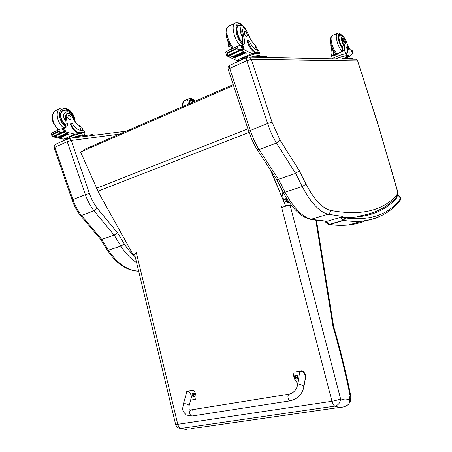 <?xml version="1.0" encoding="UTF-8"?>
<svg xmlns="http://www.w3.org/2000/svg" width="452" height="452" viewBox="0 0 452 452"><rect width="100%" height="100%" fill="white"/><g stroke="black" fill="none" stroke-linecap="round" stroke-linejoin="round"><path stroke-width="0.68" d="M288.958 394.195L191.292 409.845C189.292 411.021 189.122 412.964 190.789 415.671L192.094 416.004L190.789 415.671C189.122 412.964 189.292 411.021 191.292 409.845L192.247 410.246M298.032 381.991L296.659 382.222C293.969 379.183 293.111 375.832 294.082 372.166L301.032 370.934C304.49 370.261 307.4 377.64 304.97 380.262M303.925 386.872L305.269 378.358C306.416 373.488 300.297 368.533 299.416 373.584L299.348 373.996M185.913 394.991C185.766 393.172 186.19 391.924 187.179 391.246L193.462 390.042C195.756 392.856 196.507 395.935 195.716 399.286L190.625 400.15M189.026 406.003L191.117 398.365C192.473 394.466 187.625 388.833 186.484 392.952L186.416 393.195M295.184 375.171C297.891 375.126 298.636 376.363 297.416 378.889L297.19 379.013M296.535 379.188C293.969 378.234 293.625 376.895 295.501 375.166C298.071 376.115 298.416 377.46 296.535 379.188M295.551 376.284L294.789 377.635L296.077 378.335M295.879 378.454L295.998 377.516L296.642 377.03L296.083 377.137L295.314 376.25M295.359 377.228L294.789 377.635M295.393 377.369L296.071 377.465M192.959 393.02L192.964 393.014C195.264 393.229 195.829 394.415 194.671 396.573L194.462 396.67M193.942 396.788L192.512 396.172L191.998 395.093C191.665 390.46 197.394 395.427 193.942 396.788M192.987 394.133L192.36 395.359L193.445 396.02M193.292 396.127L193.377 395.251L193.976 395.076L192.795 394.099M192.931 394.975L192.36 395.359M192.964 395.11L193.541 395.15M193.835 394.991L193.49 395.206M291.941 205.948L290.195 205.592L285.805 205.7M175.562 424.117L177.76 424.281C178.348 426.485 179.354 427.874 180.783 428.439L334.87 406.111C333.627 405.41 332.655 403.8 331.954 401.291C335.689 400.653 338.548 399.777 340.537 398.67L290.195 205.592M191.173 428.699L339.548 407.433L334.87 406.111C338.412 405.19 340.305 402.709 340.537 398.67C343.819 400.297 346.808 400.319 349.498 398.726C350.085 400.992 349.701 402.89 348.351 404.421L347.029 405.404M178.738 428.067L186.286 429.4L179.828 428.445C177.659 427.852 176.246 426.456 175.591 424.247L134.521 254.007M283.523 199.863L281.579 189.207M315.812 220.226L317.101 228.249L317.852 228.972L333.632 326.384L333.005 326.547C338.859 346.52 344.028 367.013 348.515 388.014L349.08 387.618C344.599 366.702 339.452 346.294 333.627 326.395M348.515 388.014L350.04 395.46L350.701 395.551C351.006 401.749 349.899 402.269 348.351 404.421M288.178 202.609L287.014 202.18L285.992 200.326L286.082 197.451M285.845 197.874L285.969 200.338L287.308 202.445M286.246 197.722L286.382 200.202C286.935 201.733 287.602 202.513 288.376 202.547L288.981 201.948M288.065 200.592L287.404 199.581M288.958 201.92C288.218 202.564 287.472 201.954 286.726 200.095L286.517 198.168M83.281 150.832L83.942 149.606L233.209 84.575M233.526 85.518L80.569 152.008L98.773 192.851L133.035 254.476L136.487 253.386M271.008 170.799L285.743 206.197L270.211 169.573M285.743 206.197L281.63 207.496M100.655 239.368L101.734 239.419L114.209 235.17L120.859 246.052L124.277 243.905L117.554 232.848L114.209 235.17L93.965 210.818L81.467 215.457C77.812 210.717 74.964 205.406 72.913 199.524L85.383 194.654C87.451 200.615 90.315 206.005 93.965 210.818L97.265 208.293C93.92 203.846 91.293 198.88 89.394 193.399L71.275 140.499L67.224 141.685L85.383 194.654L89.394 193.399M71.275 140.499L71.286 140.459C70.648 138.984 69.738 138.329 68.563 138.498L68.026 138.662C67.054 139.131 66.789 140.137 67.224 141.685L54.941 147.228C54.511 145.697 54.782 144.696 55.765 144.222L67.8 138.764M80.366 215.401L81.467 215.457L101.734 239.419L108.367 250.142L120.859 246.052C125.481 253.323 130.735 258.866 136.617 262.68M251.306 59.376C250.628 57.743 249.532 57.003 248.012 57.155L247.159 57.381C246.408 57.76 246.295 58.862 246.826 60.681L251.306 59.376L357.628 60.901L379.352 128.843L396.76 188.795C397.545 191.733 397.579 193.71 396.867 194.727C383.07 210.909 360.849 216.112 330.203 210.344C322.163 208.169 314.089 199.434 305.987 184.145L299.32 170.749L280.11 140.188L272.025 122.153L251.301 59.421M280.11 140.188L276.421 143.086L259.075 149.527C255.527 143.668 252.583 137.255 250.255 130.289L229.723 68.393L246.826 60.681L267.595 123.52C269.957 130.594 272.895 137.114 276.421 143.086L295.619 173.404L299.32 170.749M305.987 184.145L302.213 186.58L295.619 173.404L278.426 179.258L259.075 149.527L257.03 149.375M276.438 179.116L278.426 179.258L285.042 192.213L283.093 192.123M259.471 53.014L258.798 50.974L257.578 50.319L258.369 52.731L256.922 52.686C253.572 51.946 250.645 48.296 248.148 41.725L248.267 40.397L249.34 41.398C252.001 46.646 254.747 49.624 257.578 50.319L256.668 47.516L254.894 44.917C252.075 42.104 249.73 38.284 247.854 33.454C246.526 30.357 245.114 28.849 243.617 28.922C242.865 29.233 242.594 30.205 242.803 31.838L241.82 32.307C241.617 30.668 241.893 29.702 242.639 29.391L243.391 29.03M258.369 52.731L259.578 53.342L258.889 54.251M241.396 59.997L241.396 59.997C241.21 58.325 253.996 53.381 257.776 53.675L251.883 53.5L242.865 49.172M241.34 49.878L246.131 53.087M239.289 50.161L228.413 55.2L228.712 55.489L242.99 48.709L243.368 48.878L240.893 50.025L246.199 53.291M241.153 50.195L230.232 55.246L232.548 56.777M233.034 57.065L233.379 57.257M233.859 57.523L234.192 57.698M234.673 57.941L235.102 58.144M230.091 55.144L232.695 57.054M243.351 51.748L243.684 52.166L243.351 51.748L232.537 56.726L233.531 57.523M244.17 52.251L244.498 52.641L244.17 52.251L233.362 57.212L234.339 57.941M244.973 52.703L245.295 53.076L244.973 52.703L234.181 57.653L235.164 58.336M230.52 55.652L228.537 56.573L228.763 56.839L236.549 60.483L240.244 60.523M251.883 53.5L236.549 60.483M242.803 31.838L244.385 39.544C245.103 42.324 244.877 43.997 243.707 44.562L242.441 44.635L241.741 45.398M240.984 49.432L238.159 49.443L236.989 48.754L227.763 53.042L227.588 54.347L226.768 51.878L225.893 51.743L225.797 52.709M230.232 55.246L227.548 56.195L226.836 55.912L228.435 55.24M227.588 54.347L227.045 55.884M236.989 48.754L237.334 46.951L238.944 45.646L241.837 45.381M226.768 51.878L227.763 53.042M256.922 52.686L256.131 53.042L257.583 53.087L258.685 53.641L259.375 55.72M256.131 53.042C252.781 52.308 249.854 48.658 247.351 42.092L247.476 40.765L248.199 40.426M242.436 44.641L242.843 37.923L241.82 32.307M225.723 52.488L226.859 55.895L225.734 52.568M239.905 49.929L240.17 50.155L240.131 49.827M258.103 56.274C257.86 55.929 256.889 55.907 255.199 56.212M239.588 50.46L239.605 50.07M245.295 53.076L234.571 57.85M244.498 52.641L233.763 57.432M243.684 52.166L232.938 56.969M243.368 48.878L242.504 45.567L241.831 45.381M227.864 41.821L229.362 50.121M231.43 49.155L231.39 47.138M228.537 56.573L228.565 55.782M259.341 56.302L259.471 56.008L258.369 55.466L253.934 56.184M267.426 57.381L266.917 56.472L253.979 56.184L250.589 57.206M267.398 57.54L253.103 57.257M239.746 25.368L238.453 25.391C234.543 26.188 237.509 38.804 242.684 43.307M229.882 45.381L230.463 46.087L229.023 46.765M230.786 46.302L230.463 46.087M244.351 33.601C245.069 35.425 245.865 36.329 246.747 36.313C248.261 35.979 245.984 30.504 244.577 31.092L244.351 33.601M189.354 103.683C189.388 101.853 189.942 100.728 191.004 100.31L192.202 100.276M83.044 130.396L82.275 128.142C82.185 127.611 81.258 126.842 79.484 125.837C76.331 123.791 73.879 120.752 72.145 116.723C70.862 114.158 69.297 113.051 67.444 113.395L66.099 116.181L65.393 116.514L66.455 113.87L67.156 113.531M84.66 132.611L84.044 130.814L81.722 130.458C78.298 130.323 75.252 128.125 72.586 123.854L71.376 123.142L71.071 124.368C73.377 129.854 76.563 132.639 80.625 132.713L82.417 132.498C83.987 132.317 84.761 132.425 84.727 132.815L84.1 133.487M126.323 131.142L68.953 138.453L68.8 137.973C68.67 136.939 77.744 133.696 82.021 133.255L74.744 134.131L64.489 131.656M63.393 132.159L69.032 134.25M60.98 132.718L53.172 136.334L53.5 136.544L64.263 131.419L64.715 131.504L62.935 132.323L69.06 134.346M63.235 132.436L55.387 136.063L57.986 137.046M58.568 137.233L58.941 137.346M59.517 137.51L59.879 137.606M60.461 137.753L61.076 137.894M55.415 136.075L58.037 137.165M58.444 137.295L58.992 137.459M59.387 137.572L59.93 137.713M60.331 137.809L61.105 137.984M55.782 136.34L54.353 137.001L54.652 137.182L63.659 139.176L68.179 138.6M74.744 134.131L63.659 139.176M65.772 133.442L66.128 133.764L65.772 133.442L57.98 137.024L58.444 137.176M66.715 133.752L67.066 134.046L66.715 133.752L58.935 137.323L59.387 137.453M67.647 134.018L67.998 134.3L67.647 134.018L59.873 137.589L60.319 137.702M66.099 116.181L67.145 122.859C67.698 125.244 67.224 126.792 65.721 127.509L64.167 127.797L63.483 128.509M62.755 128.481L62.399 128.758M62.269 132.165L59.766 132.227L58.8 131.634L52.183 134.713L52.285 136.77M51.183 133.594L52.183 134.713M58.8 131.634L59.048 130.131L60.461 129.001L63.246 128.622M80.625 132.713L80.055 132.973L83.948 133.041L84.569 134.865M80.055 132.973C75.992 132.899 72.806 130.119 70.501 124.633L70.806 123.407L71.292 123.181M65.048 127.662L66.077 123.356L65.393 116.514M55.387 136.063L52.534 136.673M61.76 132.402L62.048 132.266M83.434 135.69L79.179 136.227M83.569 135.673L83.467 135.385C82.863 134.769 80.089 135.244 75.139 136.803M64.715 131.504L63.659 128.43M55.924 127.532L56.11 131.035M57.602 130.334L57.777 129.453M54.353 137.001L54.212 136.408M84.123 135.606L84.631 135.046L82.541 134.775L71.173 138.171M92.835 135.34L92.603 134.662L92.118 134.6L76.06 136.617L71.879 138.08M92.841 135.408L74.851 137.702M62.139 110.955L62.692 110.881M65.676 110.164L63.218 110.316C58.534 111.712 60.302 121.967 65.862 125.458M67.783 117.503C68.45 119.023 69.325 119.695 70.41 119.526C71.58 117.396 70.896 115.949 68.354 115.192L67.783 117.503M340.226 52.387L342.559 50.257L342.712 46.754L343.447 44.912L342.644 41.392L343.441 41.047C344.464 44.669 344.746 47.494 344.288 49.522C343.955 50.601 342.808 51.483 340.842 52.161L339.395 52.686L336.26 54.997L333.175 55.325L331.57 55.941L331.678 54.884C332.175 52.856 331.921 50.048 330.915 46.46L330.96 46.437M333.265 55.291L339.254 52.748M334.305 51.675L333.57 50.669L333.333 55.014L333.678 55.116L333.378 54.161M336.005 58.896C340.774 56.862 344.43 55.743 346.983 55.545L348.125 55.539C349.509 54.754 349.537 52.104 348.209 47.596L347.447 46.539L347.362 47.24C348.08 50.974 347.797 53.11 346.52 53.658L346.983 55.545M332.243 58.822C333.904 57.24 343.56 53.686 346.153 53.703L346.379 53.686M352.515 53.669L349.893 56.37L346.481 56.268L346.334 55.816L347.837 55.573M347.277 57.466L349.893 56.37M352.402 53.183L352.939 53.291L352.498 53.477L353.198 53.212L352.458 54.037M347.418 46.55L346.803 46.816L346.712 47.516C347.345 50.703 347.215 52.765 346.311 53.698M336.277 58.901C340.622 57.037 343.972 56.008 346.334 55.816M347.718 55.715L347.187 55.845M346.373 58.268L346.368 58.263C346.226 57.856 344.701 58.105 341.785 59.014M353.181 53.172L352.424 50.822L351.628 50.788M352.752 53.031L352.051 50.613M343.441 41.047C342.961 39.228 343.006 38.166 343.571 37.872C344.215 37.827 344.949 38.64 345.769 40.324L348.181 46.138C349.051 48.404 349.95 49.714 350.882 50.065L351.436 50.347M330.711 45.618L330.915 46.46M347.373 57.766L346.966 56.511L346.481 56.268M347.108 58.285L347.413 57.89C347.176 57.387 345.147 57.76 341.322 59.003M352.724 59.229L344.232 59.059M352.814 59.088L352.498 58.404L344.808 58.235L342.26 59.02M342.78 48.5L339.627 42.352C338.429 38.279 338.446 35.889 339.684 35.177L340.362 35.228M333.57 50.669L332.627 50.087M342.644 41.392C342.164 39.573 342.209 38.516 342.774 38.217L343.469 37.917M345.678 41.539L344.215 39.51C343.859 41.059 344.339 42.375 345.667 43.454L345.678 41.539M396.393 197.162L396.833 197.722L396.483 197.066M325.694 222.226L326.344 221.508L340.35 217.395L343.989 217.265C367.465 218.084 385.081 211.57 396.833 197.722L397.477 194.902M397.562 194.349L400.257 197.298L400.664 198.422L400.449 199.92M328.836 224.458L329.887 224.497L328.615 224.395L325.576 222.085L325.208 221.13M345.226 217.943L344.848 217.824L343.328 220.293L343.831 220.446C344.91 220.005 345.379 219.169 345.226 217.943C370.578 221.011 389.059 214.508 400.664 198.422L397.534 194.552M290.348 400.817L290.031 400.867C297.456 399.088 302.077 394.477 303.897 387.048L303.49 385.901C300.913 384.268 298.891 384.194 297.422 385.68L299.416 373.584M183.241 404.546L183.269 404.444C183.201 408.292 180.687 409.45 186.348 415.038L191.733 416.06L290.031 400.867L289.161 400.416C287.512 397.444 287.545 395.353 289.274 394.144C293.444 392.952 296.162 390.132 297.422 385.68M186.484 392.952L183.269 404.444C183.749 402.709 189.755 404.45 188.998 406.105C188.772 409.574 189.405 410.845 190.902 409.913M295.783 379.138L297.235 378.985C298.45 376.459 297.704 375.222 294.998 375.262L294.303 376.217M296.156 377.437L296.552 377.143M295.167 377.29L295.54 377.171M295.179 377.606L295.58 377.318M193.529 396.788L194.456 396.67C195.62 394.511 195.049 393.325 192.75 393.11L192.236 393.635M192.671 395.347L193.134 395.059M281.421 206.683L331.954 401.291L177.76 424.281L136.318 252.662M347.808 404.913C345.373 406.563 342.622 407.399 339.548 407.433L343.13 407.003M350.04 395.46L349.498 398.726M317.101 228.249L333.005 326.547M247.899 128.843L96.491 188.252M249.086 132.38L97.903 191.19M117.554 232.848L97.265 208.293M135.176 256.719C131.148 253.323 127.515 249.052 124.277 243.905M71.286 140.459L119.469 134.131M138.662 271.166L137.741 271.121L138.589 270.867M136.996 271.16L137.741 271.121C126.989 270.279 117.198 263.284 108.367 250.142L107.378 250.222L100.723 239.47M72.913 199.524L54.941 147.228L54.138 147.753L72.071 199.931L72.913 199.524M54.161 147.821L54.138 147.753C53.748 146.25 54.223 145.103 55.556 144.318M107.31 250.109L107.378 250.222C116.13 263.324 126.153 270.313 137.436 271.183L138.679 271.24M72.083 199.965L72.071 199.931C74.071 205.683 76.868 210.886 80.473 215.536L100.762 239.498M342.91 216.435L328.028 214.214L311.287 219.22C302.473 217.146 293.727 208.14 285.042 192.213L302.213 186.58C310.852 202.79 319.462 212.005 328.028 214.214C329.677 213.525 330.401 212.237 330.203 210.344M396.359 197.196L396.867 194.727M357.069 216.288C373.731 214.107 386.861 207.705 396.455 197.095C397.833 195.417 397.986 192.648 396.896 188.795L396.76 188.795M396.896 188.783L379.352 128.843M379.494 128.876L379.205 128.374M379.335 128.357L357.651 60.93M249.012 57.178L355.091 59.274C356.306 59.167 357.153 59.709 357.628 60.901M248.662 131.131L267.595 123.52L272.025 122.153M326.174 221.192L309.586 219.124M246.984 57.466L230.108 65.122C229.328 65.506 229.198 66.602 229.723 68.393L228.22 69.529M243.831 49.511L241.797 50.449M242.244 44.759L240.73 45.46M244.249 49.692L242.571 44.618M236.825 48.257L227.599 52.556M238.159 49.443L237.334 46.951M248.148 41.725L247.351 42.092M242.99 48.709L241.882 45.369M242.102 48.839L240.984 45.454M244.385 39.544L242.905 40.239M257.776 53.675L257.583 53.087M256.572 50.019L254.894 44.917M253.979 56.184L254.267 57.059M266.917 56.472L267.194 57.325M242.888 26.25C234.006 16.413 233.435 36.013 242.526 44.42M243.792 26.928C240.967 24.555 241.119 22.306 235.537 22.86C230.78 23.883 233.605 38.556 239.939 45.432M234.938 23.154L229.243 25.933C224.486 26.984 227.136 41.33 233.418 48.223M242.843 37.923C240.063 32.759 239.543 29.12 241.283 27.007C243.775 26.578 246.114 29.064 248.289 34.465L248.408 34.844M242.673 42.793C237.741 38.267 235.046 26.369 238.763 25.606C243.69 25.159 243.131 26.843 245.204 28.374L248.572 34.634L249.024 36.228M188.704 103.966C188.964 98.813 191.043 97.909 194.942 101.248M183.02 106.44C182.676 103.141 183.382 101.112 185.139 100.355L188.772 98.756M187.06 104.683C186.71 101.367 187.405 99.338 189.151 98.592C191.767 98.253 193.767 99.112 195.151 101.158M191.947 102.553C192.394 101.384 193.19 101.033 194.343 101.508M189.603 103.576C189.67 101.881 190.202 100.847 191.202 100.463C193.326 100.31 194.541 100.587 194.835 101.293M81.722 130.458L82.417 132.498M65.348 131.922L63.89 132.6M65.789 132.04L64.32 127.763M52.183 135.747L51.466 133.662M58.658 131.221L52.042 134.3M59.766 132.227L59.048 130.131M71.071 124.368L70.501 124.633M64.263 131.419L63.297 128.605M63.331 131.617L62.353 128.763M67.145 122.859L66.077 123.356M82.021 133.255L81.852 132.752M81.055 130.436L79.484 125.837M73.371 137.402L73.529 137.866M76.06 136.617L76.315 137.363M92.118 134.6L92.361 135.323M74.766 121.368L74.043 117.774C71.823 110.989 64.461 106.502 61.071 110.051C57.528 113.395 60.189 122.984 65.676 126.571M75.275 122.023L74.467 117.853C72.218 110.898 67.653 107.666 60.777 108.152C54.743 109.977 56.709 123.017 63.817 127.961M60.014 108.525L56.234 110.373C50.347 112.169 51.969 124.628 58.811 129.769M65.992 121.407C58.901 112.785 69.563 106.887 73.105 117.294L73.574 119.577M65.862 125.057C60.579 121.56 59.003 111.842 63.472 110.508C65.63 110 67.303 110.169 68.489 111.006C71.224 112.853 72.941 114.983 73.642 117.401L74.218 120.594M346.712 47.516L347.362 47.24M352.583 53.794L353.074 53.59M353.091 53.172L352.306 50.748M351.696 51.008L352.051 50.861M352.566 53.833L351.368 50.127M351.633 50.816L352.023 50.652M345.661 53.748L344.288 49.522M344.808 58.235L345.029 58.907M352.498 58.404L352.713 59.065M342.729 49.296L339.181 42.319C337.361 34.906 338.203 32.595 341.723 35.38M336.932 53.731C335.079 51.709 333.514 48.816 332.243 45.064C330.655 39.663 330.7 36.482 332.378 35.522L337.26 33.375M341.91 51.296C340.141 49.228 338.655 46.403 337.446 42.816C335.853 37.386 335.881 34.199 337.531 33.256C338.599 32.606 340.09 33.358 342.011 35.51M343.447 44.912C340.141 39.392 341.209 32.923 344.481 38.313M342.78 48.081C339.723 44.432 337.751 35.635 339.915 35.346C341.774 34.832 343.435 35.99 344.904 38.816M365.713 220.649C360.6 222.842 354.944 224.277 348.741 224.949C342.848 225.604 336.446 225.475 329.531 224.559L328.005 224.135M339.994 216.175L340.35 217.395L343.328 220.293L329.367 224.35L326.344 221.508M400.472 199.891C391.494 211.881 378.725 218.954 362.159 221.113L348.741 224.949C342.966 225.571 336.683 225.418 329.887 224.497L343.831 220.446C350.453 221.452 356.56 221.678 362.159 221.113C368.081 220.514 373.471 219.169 378.341 217.084M344.848 217.824L343.989 217.265M294.998 375.262C293.67 377.307 294.207 378.629 296.614 379.228L297.416 378.889M295.173 377.29L295.659 377.137M296.032 377.493L296.422 377.194M192.75 393.11C192.366 392.912 192.117 393.573 191.998 395.093L192.512 396.172L194.027 396.816L194.671 396.573M193.411 395.234L193.88 394.941M317.812 228.746L316.457 220.316M350.69 395.506L349.097 387.703M288.376 202.547L287.992 202.665M285.726 199.151L283.353 199.92M286.466 201.473L284.308 202.163M272.759 173.478L272.223 173.664M83.823 149.663L82.761 151.058M357.798 60.975C357.204 59.834 356.605 59.28 356.001 59.314M276.584 179.348L257.194 149.635M229.938 65.195C228.316 66.156 227.735 67.563 228.181 69.422L248.645 131.08C250.883 137.775 253.73 143.962 257.182 149.623M276.539 179.303L283.195 192.309C291.613 208.073 300.749 217.079 310.609 219.327L325.214 221.237M240.673 45.46L242.362 44.675M225.977 51.697L238.673 45.771M241.735 49.014L242.182 48.81M239.639 50.404L240.17 50.155M240.978 50.042L243.458 48.895M227.638 56.212L230.023 55.104M228.316 55.895L228.509 56.483M238.453 25.391L238.001 25.606M228.706 26.182C225.667 28.775 226.514 29.561 226.017 32.019L226.91 38.098C229.294 43.787 231.192 47.29 232.61 48.601M237.334 26.295L238.323 25.82M230.288 45.918L227.215 40.109L226.407 36.064M190.721 100.434L191.004 100.31M184.795 100.508C182.789 102.604 182.574 101.547 182.54 106.649M190.128 100.932L190.925 100.581M62.653 128.504L64.082 127.837M60.218 129.114L51.093 133.374L52.223 136.611M62.975 131.781L63.404 131.583M61.382 132.877L62.06 132.56M59.285 137.617L67.066 134.046M58.342 137.34L66.128 133.764M60.218 137.86L67.998 134.3M63.043 132.323L64.817 131.504M52.262 136.798L53.189 136.368M53.449 136.758L55.15 135.973M54.121 136.447L54.234 136.77M63.235 128.622L63.664 128.424M63.218 110.316L62.642 110.599M55.556 110.695C53.443 111.994 52.308 114.124 52.144 117.085C51.895 118.209 52.33 120.339 53.455 123.486L58.404 129.961M61.749 111.345L62.913 110.78M348.125 55.539L347.475 55.811M351.436 50.206L352.577 53.726M332.457 58.658L331.57 55.941M332.124 35.629C330.045 37.166 329.813 40.477 331.435 45.567C332.898 49.663 334.503 52.477 336.254 54.02M332.762 50.302L330.932 46.341L330.401 40.725M339.079 35.714L339.718 35.431M400.483 199.88L400.574 197.631"/></g></svg>
